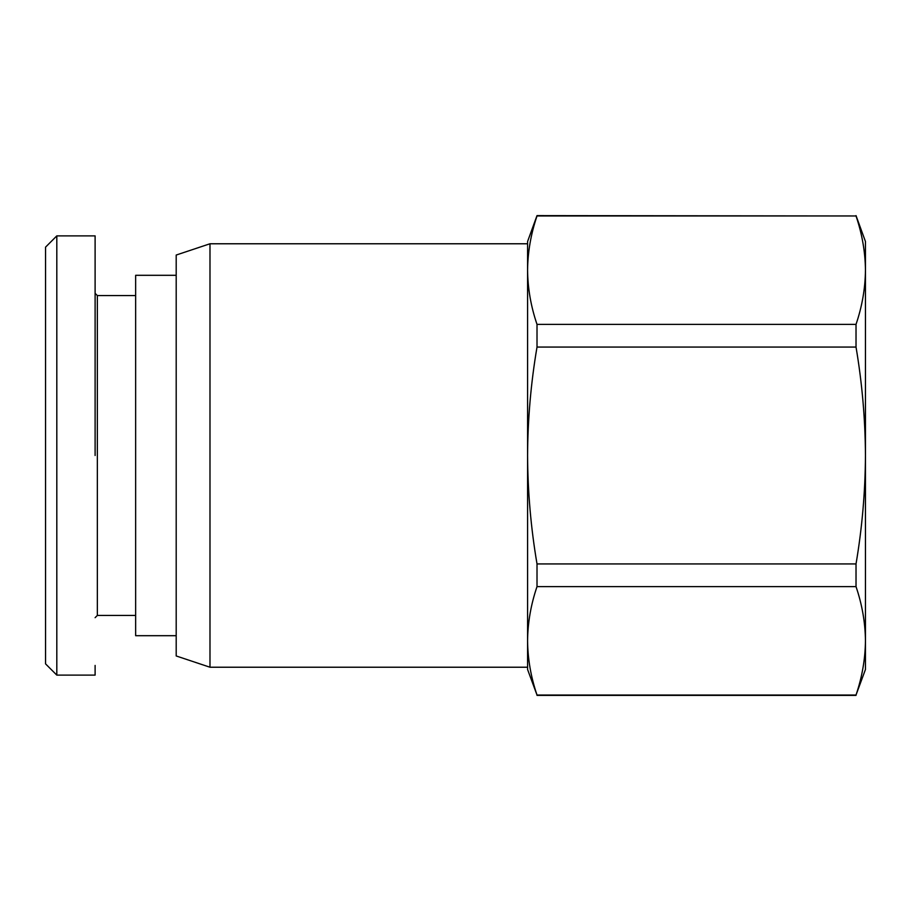 <?xml version="1.0" encoding="UTF-8"?>
<svg xmlns="http://www.w3.org/2000/svg" width="911" height="911" viewBox="0 0 911 911"><rect width="100%" height="100%" fill="white"/><g stroke="black" fill="none" stroke-linecap="round" stroke-linejoin="round"><path stroke-width="1.37" d="M45.55 663.857L56.812 675.119L45.55 663.857L45.55 247.143L56.812 235.881L56.812 675.119L95.108 675.119L95.108 665.429M95.108 617.681L97.352 615.426L97.352 295.574L95.108 293.319M865.45 669.483L856.021 695.036C862.113 677.089 865.256 659.017 865.45 640.82L865.45 669.483M856.021 215.964L537.012 215.964C530.908 233.911 527.765 251.983 527.583 270.18L527.583 241.517L537.012 215.611L856.021 215.964C862.113 233.911 865.256 251.983 865.45 270.18L865.45 640.82C865.256 622.612 862.113 604.54 856.021 586.604L856.021 563.932C862.113 528.038 865.256 491.894 865.45 455.5C865.256 419.106 862.113 382.962 856.021 347.068L856.021 324.396C862.113 306.46 865.256 288.388 865.45 270.18L865.45 241.517L856.021 215.611M176.199 635.696L135.648 635.696L135.648 275.304L176.199 275.304M209.986 667.228L176.199 655.966L176.199 255.034L209.986 243.772L209.986 667.228L527.583 667.228M209.986 243.772L527.583 243.772M95.108 455.5L95.108 235.881L95.108 455.5M56.812 235.881L95.108 235.881L95.108 245.571M856.021 347.068L537.012 347.068C530.908 382.962 527.765 419.106 527.583 455.5C527.765 491.894 530.908 528.038 537.012 563.932L856.021 563.932M856.021 586.604L537.012 586.604C530.908 604.54 527.765 622.612 527.583 640.82C527.765 659.017 530.908 677.089 537.012 695.036L856.021 695.036M537.012 695.036L527.583 669.483L527.583 270.18C527.765 288.388 530.908 306.46 537.012 324.396L856.021 324.396M537.012 586.604L537.012 563.932M537.012 347.068L537.012 324.396M97.352 615.426L135.648 615.426M97.352 295.574L135.648 295.574M537.012 695.389L856.021 695.389"/></g></svg>
